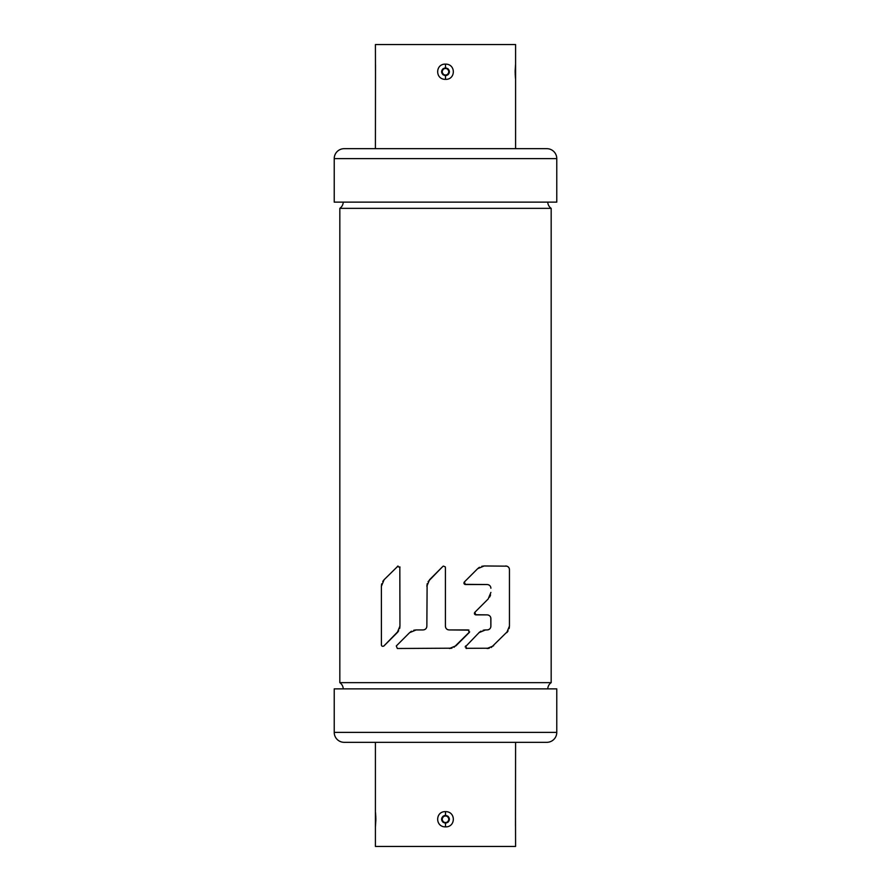 <?xml version="1.0" encoding="UTF-8"?>
<svg xmlns="http://www.w3.org/2000/svg" width="891" height="891" viewBox="0 0 891 891"><rect width="100%" height="100%" fill="white"/><g stroke="black" fill="none" stroke-linecap="round" stroke-linejoin="round"><path stroke-width="1.34" d="M556.775 158.62L334.225 158.62L334.225 202.134L556.775 202.134L556.775 158.62A9.946 9.946 0 0 0 546.829 148.674L515.588 148.674L515.588 44.55L375.412 44.55L375.512 78.519M334.225 158.62A9.946 9.946 0 0 1 344.171 148.674L375.412 148.674L375.512 64.976M445.5 79.366C434.986 79.566 435.164 63.74 445.5 64.13C456.014 63.929 455.836 79.756 445.5 79.366L445.5 75.635L443.183 74.866C441.101 72.784 441.101 70.701 443.183 68.629L445.5 67.861L447.817 68.629C449.899 70.712 449.899 72.795 447.817 74.866L446.057 75.59M446.101 75.59A3.887 3.887 0 0 1 445.545 75.635M445.5 75.635L444.932 75.59A3.887 3.887 0 0 1 444.899 75.59M444.899 67.905A3.887 3.887 0 0 1 445.455 67.861A3.887 3.887 0 0 0 444.899 67.905M446.068 67.905A3.887 3.887 0 0 1 446.101 67.905A3.887 3.887 0 0 0 446.068 67.905L444.943 67.905M334.225 732.38L556.775 732.38L556.775 688.866L334.225 688.866L334.225 732.38A9.946 9.946 0 0 0 344.171 742.326L375.412 742.326L375.412 846.45L515.588 846.45L515.488 812.481M556.775 732.38A9.946 9.946 0 0 1 546.829 742.326L515.588 742.326L515.488 826.024M445.5 811.634C456.014 811.434 455.836 827.26 445.5 826.87C434.986 827.071 435.164 811.244 445.5 811.634L445.5 815.365L447.817 816.134C449.899 818.216 449.899 820.299 447.817 822.371L445.5 823.139L443.183 822.371C441.101 820.288 441.101 818.205 443.183 816.134L444.943 815.41M444.899 815.41A3.887 3.887 0 0 1 445.455 815.365M445.5 815.365L446.068 815.41A3.887 3.887 0 0 1 446.101 815.41M446.101 823.095A3.887 3.887 0 0 1 445.545 823.139A3.887 3.887 0 0 0 446.101 823.095M444.932 823.095A3.887 3.887 0 0 1 444.899 823.095A3.887 3.887 0 0 0 444.932 823.095L446.057 823.095M463.977 582.614L464.345 581.99L465.392 584.529L487.177 584.529L464.679 584.34M477.665 568.67L479.469 567.266M481.797 566.286L484.214 565.963L477.654 568.681L464.345 581.99M487.177 584.529C489.504 584.819 490.741 586.055 490.896 588.238L490.818 587.503M490.596 586.79L490.195 586.066M488.914 584.953L488.023 584.619A3.709 3.709 0 0 0 488.034 584.619M483.167 630.238L485.517 629.937L478.946 632.655L480.962 631.129M489.293 648.225L465.982 648.314M465.269 646.588L465.637 645.964L466.695 648.492L466.026 648.336M508.104 630.906L491.242 647.49M507.703 631.507A9.278 9.278 0 0 1 506.734 632.655L509.452 626.095L509.117 628.545M484.214 565.963L506.957 566.164M508.215 566.91A3.709 3.709 0 0 0 508.104 566.81L508.85 567.634M509.385 568.937A3.709 3.709 0 0 0 509.296 568.592L509.452 569.672C509.385 567.556 508.148 566.32 505.743 565.963L505.743 565.963M464.178 583.883L463.933 583.327M489.638 597.081L490.551 594.898M474.457 612.908L474.814 612.351L475.861 614.879L487.177 614.879L475.237 614.734M474.669 614.278L474.391 613.609M490.841 626.874L490.818 617.864M490.596 617.14L490.195 616.416M488.914 615.302L488.023 614.979A3.709 3.709 0 0 0 488.034 614.979M488.09 629.826L488.97 629.48M489.627 629.013L490.317 628.211M413.78 630.249L416.164 629.937L409.604 632.655L411.43 631.229M469.668 631.842L453.998 647.289M451.96 648.147L449.42 648.492L455.992 645.775L469.29 632.465L468.243 629.937L468.967 630.126L449.12 629.937C446.87 629.725 445.634 628.478 445.411 626.217L445.411 567.444L445.411 626.217M445.623 627.464L446.179 628.478M446.881 629.18L447.895 629.725M443.362 566.075L445.3 566.899M428.081 581.645L442.872 566.398L429.573 579.707L426.856 586.267L427.223 583.672M424.328 629.737L425.397 629.169M426.098 628.467L426.633 627.487M381.393 586.233L381.727 583.805M382.74 581.455L384.11 579.707L381.393 586.267L381.415 645.195M383.765 646.098A1.481 1.481 0 0 1 383.653 646.175L397.23 632.655L399.948 626.095L399.614 628.578M398.689 630.772L383.921 645.964C382.517 646.654 381.671 646.298 381.393 644.906M399.948 626.095L399.825 566.843M397.731 566.153A1.481 1.481 0 0 1 398.032 566.03L384.11 579.707M343.235 688.866A7.941 7.941 0 0 0 339.827 682.651L551.173 682.651L551.173 208.349L339.827 208.349A7.941 7.941 0 0 0 343.235 202.134M551.173 208.349A7.941 7.941 0 0 1 547.765 202.134M339.827 682.651L339.827 208.349M509.452 626.095L509.452 569.672M487.054 648.492L493.614 645.775M479.558 632.098L465.213 647.011M485.517 629.937L487.177 629.937C489.482 629.67 490.718 628.433 490.896 626.217L490.896 618.588C490.741 616.405 489.504 615.169 487.177 614.879M490.896 592.415L488.179 598.986L474.814 612.34M427.123 584.039L426.856 626.217C426.655 628.456 425.419 629.692 423.136 629.937L416.164 629.937M442.872 566.398L429.573 579.707M449.12 629.937L468.243 629.937M469.657 631.864L455.992 645.775M451.793 648.191L397.341 648.492L396.295 645.964L409.604 632.655M399.903 567.077A1.481 1.481 0 0 1 399.948 567.444L397.419 566.398M547.765 688.866A7.941 7.941 0 0 1 551.173 682.651M465.392 584.529L464.69 584.351M479.336 567.344L478.779 567.723M508.271 566.954A3.709 3.709 0 0 1 508.772 567.522M509.362 627.42A9.278 9.278 0 0 1 509.173 628.378M488.903 648.303A9.278 9.278 0 0 1 487.5 648.481M484.158 630.037A9.278 9.278 0 0 1 484.771 629.959M488.134 629.814A3.709 3.709 0 0 0 488.847 629.536M490.551 617.029A3.709 3.709 0 0 0 490.228 616.461M490.095 596.19A9.278 9.278 0 0 0 490.44 595.299M490.551 586.668A3.709 3.709 0 0 0 490.228 586.111M445.745 627.743L446.124 628.411M446.937 629.224L447.594 629.603M409.615 632.643L411.397 631.251M414.014 630.182L416.108 629.937M399.847 627.487A9.278 9.278 0 0 1 399.647 628.467M398.143 631.596A9.278 9.278 0 0 1 397.431 632.443M397.23 632.655L383.921 645.964M381.482 584.942A9.278 9.278 0 0 1 381.682 583.984M515.187 73.92L515.488 78.519M515.588 79.366L515.488 64.976M445.5 64.13L445.5 67.861M447.449 69.13C449.198 70.868 449.198 72.617 447.449 74.365A3.263 3.263 0 0 1 443.551 74.365C441.802 72.617 441.802 70.868 443.551 69.13A3.263 3.263 0 0 1 447.449 69.13L447.817 68.629M375.813 817.08L375.512 812.481M375.412 811.634L375.512 826.024M445.5 826.87L445.5 823.139M443.551 821.87C441.802 820.132 441.802 818.383 443.551 816.635A3.263 3.263 0 0 1 447.449 816.635C449.198 818.383 449.198 820.132 447.449 821.87A3.263 3.263 0 0 1 443.551 821.87L443.183 822.371M546.829 148.674L344.171 148.674M515.588 64.13L515.154 70.757M515.154 71.191L515.154 71.77M515.154 72.416L515.165 73.084M344.171 742.326L546.829 742.326M375.412 826.87L375.846 820.243M375.846 819.809L375.846 819.23M375.846 818.584L375.835 817.916"/></g></svg>
